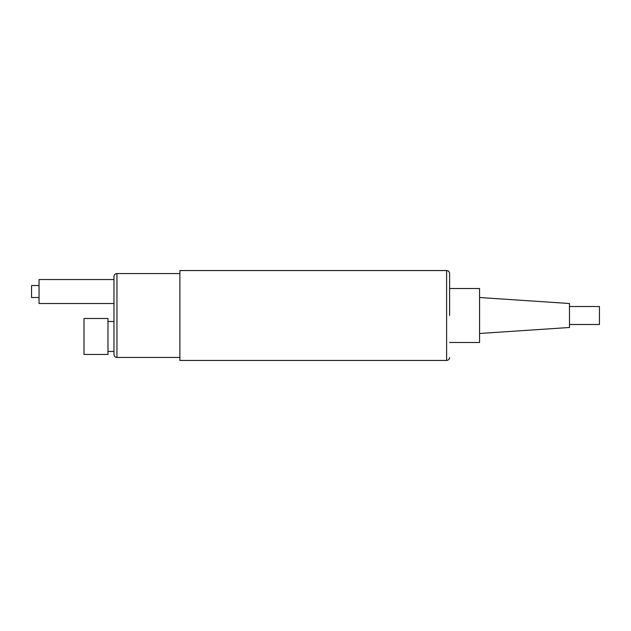 <?xml version="1.0" encoding="UTF-8"?>
<svg xmlns="http://www.w3.org/2000/svg" width="631" height="631" viewBox="0 0 631 631"><rect width="100%" height="100%" fill="white"/><g stroke="black" fill="none" stroke-linecap="round" stroke-linejoin="round"><path stroke-width="0.95" d="M449.611 315.5L449.611 273.546C449.414 271.709 448.412 270.707 446.614 270.549L446.614 360.451C448.412 360.293 449.414 359.291 449.611 357.454M446.614 270.549L179.89 270.549L179.89 360.451L446.614 360.451M107.972 351.459L113.966 351.459L113.966 315.5L113.966 321.495L107.972 321.495M113.966 291.522L113.966 279.541L39.043 279.541L39.043 303.511L113.966 303.511M107.972 336.481L107.972 318.497L83.994 318.497L83.994 354.456L107.972 354.456L107.972 336.481M39.043 297.516L31.55 297.516L31.55 285.535L39.043 285.535M449.611 288.525L479.576 288.525L479.576 342.475L449.611 342.475M479.576 333.483L569.485 327.489L569.485 303.511L479.576 297.516M569.485 306.508L599.45 306.508L599.45 324.492L569.485 324.492M116.956 315.5L116.956 273.546C115.157 273.704 114.156 274.706 113.966 276.544L113.966 354.456C114.156 356.294 115.157 357.296 116.956 357.454L116.956 315.5M179.89 273.546L116.956 273.546M179.89 357.454L116.956 357.454"/></g></svg>
